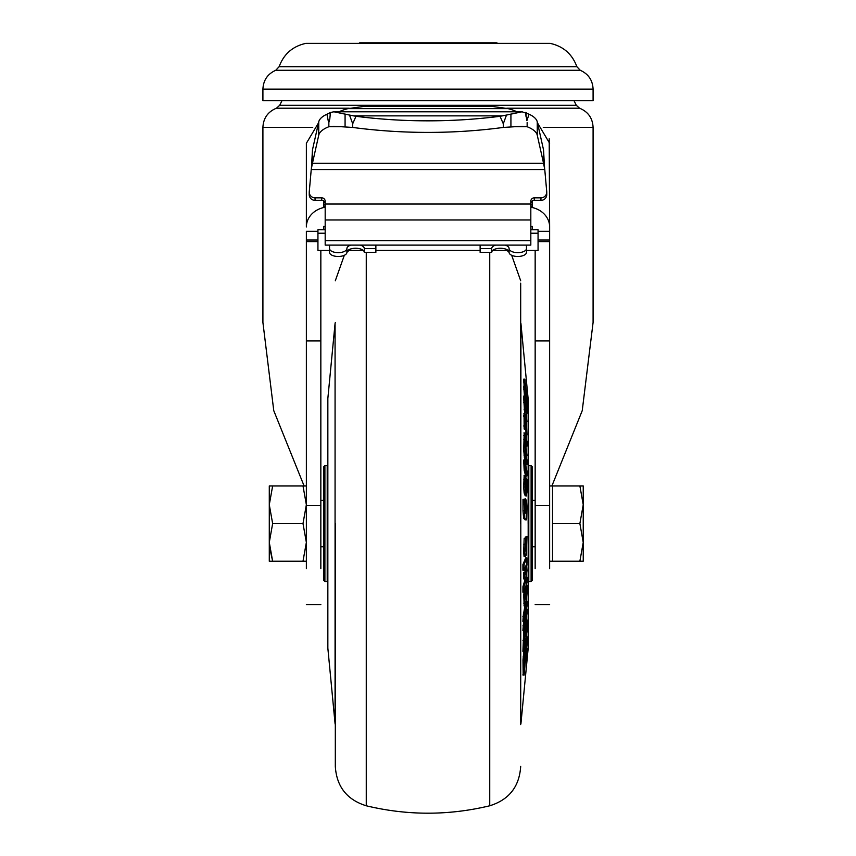 <?xml version="1.0" encoding="UTF-8"?>
<svg xmlns="http://www.w3.org/2000/svg" width="856" height="856" viewBox="0 0 856 856"><rect width="100%" height="100%" fill="white"/><g stroke="black" fill="none" stroke-linecap="round" stroke-linejoin="round"><path stroke-width="1.28" d="M469.891 43.378L470.019 42.8L496.341 42.8L496.48 43.378L496.94 42.8L497.047 43.378M470.019 42.8L454.322 42.8L454.59 43.378M401.411 43.378L401.678 42.8L385.981 42.8L386.11 43.378M359.52 43.378L359.659 42.8L358.953 43.378M385.981 42.8L359.659 42.8M454.322 42.8L401.678 42.8M530.816 203.771A3.478 3.424 180 0 1 534.294 200.347L540.949 200.347L540.949 197.832L534.294 197.832A3.478 3.424 180 0 0 530.816 201.256L530.816 240.654L325.184 240.654L325.184 245.116L530.816 245.116L530.816 240.654M328.297 121.145L328.854 122.494L329.795 118.995L328.297 121.145L326.949 114.212A34.754 13.578 180 0 0 318.742 121.852L312.461 149.907L311.391 168.568L312.461 163.229L543.539 163.229L544.769 169.574L311.231 169.574L309.273 191.626A5.789 5.703 0 0 0 309.251 192.129L309.251 194.644A5.789 5.703 0 0 0 315.051 200.347L321.706 200.347L321.706 197.832A3.478 3.424 180 0 1 325.184 201.256L325.184 240.654M526.472 245.116L526.472 252.37A8.688 4.12 180 0 1 517.784 256.479A8.688 4.12 180 0 1 509.095 252.37A8.688 4.12 0 0 0 500.407 248.251A8.688 4.12 0 0 0 491.719 252.37L480.13 252.37L480.13 245.116M526.472 248.54A8.688 4.12 180 0 1 517.784 252.659A8.688 4.12 180 0 1 509.095 248.54L509.095 252.37L507.073 250.455M329.528 245.116L329.528 252.37A8.688 4.12 0 0 0 338.216 256.479A8.688 4.12 0 0 0 346.905 252.37A8.688 4.12 180 0 1 355.593 248.251A8.688 4.12 180 0 1 364.281 252.37L364.281 248.54L375.87 248.54L375.87 245.116M360.43 245.116A8.688 4.12 180 0 1 364.281 248.54M522.064 111.794L506.485 115.068L503.296 123.756L503.296 127.437A347.547 209.164 180 0 1 428 132.402A347.547 209.164 180 0 1 352.704 127.437L352.704 123.756L349.515 115.068L333.936 111.794L522.064 111.794L529.051 114.212L526.889 120.643L525.563 112.468M503.296 123.756L500.022 116.298A347.547 209.164 180 0 1 428 120.835A347.547 209.164 180 0 1 355.978 116.298L352.704 123.756M506.485 115.068L500.022 116.298M355.978 116.298L349.515 115.068M326.949 114.212L330.437 112.468L329.795 118.995M328.854 122.494L328.854 126.731L333.936 126.271L352.704 127.437M503.296 127.437L522.064 126.271L527.146 126.731L513.525 126.731M330.437 112.468L333.936 111.794M527.146 122.494L527.146 126.731A34.754 13.578 180 0 1 537.258 135.173L537.258 121.852A34.754 13.578 180 0 0 529.051 114.212M342.475 126.731L328.854 126.731A34.754 13.578 180 0 0 318.742 135.173L318.742 121.852M312.461 149.907L312.461 163.229L318.742 135.173M537.258 135.173L543.539 163.229L543.539 149.907L537.258 121.852M311.231 169.574L311.391 168.568M543.539 149.907L544.609 168.568M348.927 250.455L346.905 252.381L346.905 248.54A8.688 4.12 180 0 1 350.767 245.116M329.528 248.54A8.688 4.12 0 0 0 338.216 252.659A8.688 4.12 0 0 0 346.905 248.54M364.281 252.37L375.87 252.37L375.87 248.54M491.719 252.37L491.719 248.54L480.13 248.54M509.095 248.54A8.688 4.12 0 0 0 505.233 245.116M495.57 245.116A8.688 4.12 0 0 0 491.719 248.54M309.251 192.129A5.789 5.703 0 0 0 315.051 197.832L315.051 200.347M540.949 197.832A5.789 5.703 -0 0 0 546.727 191.626L544.769 169.574M540.949 200.347A5.789 5.703 -0 0 0 546.749 194.644L546.749 192.129M321.706 197.832L315.051 197.832M321.706 200.347A3.478 3.424 180 0 1 325.184 203.771M532.261 229.697L538.06 229.697L538.06 233.228L530.816 233.228M325.184 233.228L317.94 233.228L317.94 250.455L329.528 250.455M538.06 233.228L538.06 250.455L526.472 250.455M508.111 250.455L492.703 250.455M480.13 250.455L375.87 250.455M363.297 250.455L347.889 250.455M317.94 233.228L317.94 229.697L323.739 229.697M325.184 226.316L323.739 226.316L323.739 229.718L325.184 229.718M530.816 229.718L532.261 229.718L532.261 226.316L530.816 226.316M269.287 500.407L269.287 546.749M302.992 523.572L306.362 542.404L302.992 561.226L272.647 561.226L269.287 542.404L269.287 485.93L302.992 485.93L306.362 504.751L302.992 523.572L272.647 523.572L269.287 504.751L272.647 485.93M269.48 546.749L272.647 561.226L269.287 561.226L269.287 542.404L272.647 523.572M272.647 561.226L270.582 561.226M306.362 568.587L306.362 485.93L302.992 485.93M302.992 561.226L306.362 561.226M549.638 561.226L552.537 561.226L552.537 485.93L583.236 485.93L583.236 504.751L579.876 485.93M552.537 523.572L579.876 523.572L583.236 504.751L583.236 542.404L579.876 523.572M552.537 561.226L579.876 561.226L583.236 542.404L583.236 561.226L579.876 561.226M520.683 523.572L520.683 283.186M335.317 523.572L335.317 766.388L335.317 523.572M528.206 523.572L528.152 648.666L528.206 399.591L520.93 323.461L520.683 724.625M327.848 398.479L327.795 647.553L335.07 723.695L335.07 323.461L327.848 398.479L327.848 648.666M531.105 465.653L532.261 466.809L532.261 580.347L531.105 581.502L531.105 465.653L528.794 465.653L528.794 581.502A0.578 0.578 0 0 0 528.206 582.08M528.794 465.653A0.578 0.578 0 0 1 528.206 465.075M327.206 465.653L324.895 465.653L324.895 581.502L327.206 581.502L327.206 465.653A0.578 0.578 0 0 0 327.795 465.075M327.206 581.502A0.578 0.578 0 0 1 327.795 582.08M324.895 465.653L323.739 466.809L323.739 580.347L324.895 581.502M525.53 518.875L524.931 519.699L523.658 518.383L523.016 510.775L523.005 499.358L524.172 499.358L524.824 518.383L523.658 518.383M524.824 518.383L526.098 519.699L526.697 518.875L526.911 506.591L526.568 500.589L525.327 498.759L526.322 512.551L525.156 512.551L525.038 505.703L524.182 504.826M524.161 499.358L525.327 498.759M524.835 463.428L525.349 470.458L526.868 476.032L525.702 476.032L524.182 470.458L523.669 460.004L524.824 460.004L524.835 463.428L523.669 463.428M525.317 429.059L525.413 419.815L525.991 433.361L526.494 436.517L526.879 434.57L526.472 422.447L525.21 414.443L525.317 429.059L524.15 429.059L524.043 414.443M524.461 396.039L523.69 386.152L524.846 386.152L524.824 389.234L523.658 389.234M524.161 386.152L523.679 379.144L524.846 379.144L524.856 382.193L523.69 382.193M524.664 413.812L523.69 397.644L523.797 396.039L524.963 396.039L524.846 402.769L523.679 402.769M526.868 464.755L526.9 460.047L525.391 451.187L525.53 448.555L526.932 455.478L525.402 441.964L525.552 439.342L526.922 446.201L526.889 441.471L525.07 432.954L525.049 455.06L526.868 464.755L525.702 464.755L525.349 463.01M524.749 460.004L523.701 450.256L524.172 433.714M525.22 495.817L526.387 495.817L526.889 492.2L526.889 479.563L526.322 478.108L526.247 490.146L525.809 476.803L525.327 475.551L524.856 479.157L525.306 493.045L526.504 495.988L525.22 495.817L524.139 493.045L523.679 486.957L524.161 475.551M523.166 674.111L522.984 660.062L523.84 651.395M524.075 651.395L526.868 631.974L526.889 620.493L526.686 618.845L526.354 620.097L524.6 632.766L524.075 651.395L522.92 651.395L523.765 630.444M523.701 613.41L524.867 605.845M524.172 605.32L523.712 594.556L524.246 592.042L525.413 592.042L524.867 594.556L523.712 594.556M525.167 592.042L525.156 588.479M526.868 564.275L525.841 574.59L524.867 572.332L523.712 572.332L523.722 578.485L524.61 580.379L525.841 580.282L526.9 570.556L526.515 564.275M524.899 572.397L525.456 566.875M525.156 537.204L526.889 536.423L525.156 537.204M526.322 537.204L526.247 549.83L525.809 537.9L524.846 552.163L523.679 552.163L524.075 556.507L525.242 556.507L526.387 554.977L526.889 536.423M523.679 552.163L524.161 538.563L525.809 537.9M522.909 570.235L522.92 564.618L525.702 557.802L526.868 557.802L524.086 564.618L524.075 570.235L522.909 570.235M522.941 586.702L524.107 586.702L524.086 592.159L522.92 592.159L522.941 586.702L524.792 580.379M522.909 621.37L523.476 613.41L524.642 613.41L524.075 621.37L522.909 621.37M522.92 625.843L524.086 625.843L524.075 630.572L522.909 630.572L523.669 621.37M526.922 637.078L524.375 656.606L524.107 674.582L526.954 644.333L526.922 637.078L526.066 637.538M524.375 656.606L523.209 656.606M524.15 660.062L522.984 660.062M524.321 674.111L522.952 674.582M525.959 622.858L525.37 622.858M525.456 628.796L524.193 628.336M524.931 630.444L524.097 630.444M524.6 632.766L523.433 632.766M524.107 640.342L522.941 640.342M523.701 612.201L524.867 612.201L524.632 617.133M524.856 617.133L526.868 606.241L526.868 601.308L526.194 601.308M526.868 601.308L524.867 612.201M524.867 594.556L524.878 603.095L523.712 603.095M524.878 603.095L525.327 605.32L526.387 600.42L526.879 593.829L526.879 585.279L526.087 585.279M523.958 605.845L525.327 605.32M526.879 585.279L526.322 587.858L525.338 587.858M526.322 587.858L526.333 594.321L525.423 594.321M526.333 594.321L526.183 596.279L525.423 596.279M526.183 596.279L525.434 599.179M525.423 598.494L525.413 592.042M523.722 578.485L524.889 578.485L525.841 580.282M524.867 572.332L524.889 578.485M525.327 538.563L524.161 538.563M524.856 544.191L523.69 544.191M524.846 552.163L525.306 556.453M522.92 564.618L524.086 564.618M524.075 570.235L526.868 563.419L526.868 557.802M524.086 592.159L526.868 582.636L526.889 577.179L526.205 577.179M526.889 577.179L524.107 586.702M522.92 616.438L524.086 616.438M524.075 621.37L524.642 613.41M524.075 630.572L526.868 613.913L526.868 609.183L526.322 609.183M526.868 609.183L524.086 625.843M526.076 650.474L525.423 659.195M525.659 648.024L526.825 648.024L526.922 649.308L526.269 658.007C525.916 660.811 525.734 661.207 525.723 659.195L525.809 660.468L524.653 660.468M526.922 649.308C526.911 647.286 526.718 647.682 526.354 650.474M526.247 490.146L526.226 489.461M525.327 475.551L524.043 475.39M524.856 479.157L523.69 479.157M524.846 486.957L523.679 486.957M525.306 493.045L524.139 493.045M526.932 455.478L525.98 455.478M526.922 446.201L526.012 446.201M525.338 433.714L525.07 432.954L523.904 432.954L525.07 432.954M524.878 435.629L523.712 435.629M524.889 439.246L523.722 439.246M525.07 443.836L523.904 443.836M524.878 446.629L523.712 446.629M524.867 450.256L523.701 450.256M525.049 455.06L523.883 455.06M525.317 457.04L524.15 457.04M524.846 402.769L526.868 421.687L525.381 402.662M525.52 402.855L526.9 413.309L526.269 413.309M526.9 413.309L524.963 396.039M525.22 409.168L524.054 409.168M525.317 409.938L524.15 409.938M524.824 389.234L526.643 404.257L526.9 399.602L527.628 413.148L527.66 405.947L524.846 379.144M524.856 382.193L525.777 394.092M526.258 394.092L525.991 395.921M526.387 396.135L526.28 398.318M526.215 397.751L524.846 386.152M526.889 403.583L526.183 404.257M527.628 413.148L526.9 413.148M525.991 433.361L525.263 433.361M526.408 435.993L525.798 435.993M525.53 437.084L526.697 437.084L525.894 436.517M525.21 414.443L523.829 413.812M524.846 415.535L523.679 415.535M524.835 416.23L523.669 416.23M524.824 425.956L523.658 425.956M526.868 476.032L526.879 470.993L524.824 460.004M525.349 470.458L524.182 470.458M525.338 504.826L524.771 504.826M526.205 505.703L525.038 505.703M526.322 507.736L525.156 507.736M526.322 512.551L526.087 513.621M526.237 513.621L524.878 512.359L524.76 499.968L524.172 499.358M524.931 519.699L526.697 518.875M526.365 631.407L525.777 635.527L526.215 625.319L526.365 631.407L525.777 631.407M524.76 636.062L524.621 643.562L524.76 636.062M525.445 551.007L525.498 543.346L525.445 551.007M525.445 488.155L525.456 480.73L525.445 488.155M525.317 481.789L525.359 480.73M525.969 424.49L526.387 431.884L525.969 424.49M524.621 639.721L525.167 639.721M537.536 43.378L305.827 43.378C292.688 46.288 283.785 54.067 279.131 66.693L275.76 70.278C267.618 73.937 263.338 80.229 262.91 89.142L593.09 89.142C592.662 80.229 588.382 73.937 580.24 70.278L275.76 70.278M279.131 66.693L576.869 66.693C572.215 54.067 563.312 46.288 550.173 43.378L318.464 43.378M574.055 100.73L576.302 105.299L579.566 108.209L506.795 108.209M543.26 127.33L593.08 127.33C592.609 118.107 588.104 111.729 579.566 108.209M576.302 105.299L279.698 105.299L276.435 108.209C267.896 111.729 263.391 118.107 262.91 127.33L312.74 127.33M593.09 89.142L593.09 100.73L262.91 100.73L262.91 89.142M530.816 206.885L532.261 206.885L532.261 206.253L530.816 206.253M491.719 106.358L364.281 106.358L347.975 108.626L508.025 108.626L491.719 106.358M508.025 108.626A34.754 16.318 180 0 1 516.906 111.794M339.094 111.794A34.754 16.318 180 0 1 347.975 108.626M323.739 200.989L323.739 206.253L325.184 206.253M532.261 200.989L532.261 206.253M323.739 206.253L323.739 206.885L325.184 206.885M325.184 207.248A23.166 20.062 180 0 0 306.362 226.958L306.362 143.294L306.362 226.958M538.06 231.334L549.638 231.334L549.638 226.958A23.166 20.062 180 0 0 530.816 207.248M320.84 250.455L320.84 568.587M535.16 568.587L535.16 250.455M549.638 231.334L549.638 568.587M320.84 505.329L306.362 505.329L306.362 231.334L317.94 231.334M304.094 485.93L273.77 410.677L262.91 322.445L262.91 127.33M549.199 138.8L549.638 226.958M593.09 127.33L593.09 322.445L582.23 410.677L551.906 485.93M349.205 108.209L276.435 108.209M318.496 122.922L306.362 143.294M549.638 143.294L537.504 122.922M530.816 219.971L325.184 219.971M526.408 112.864L525.819 116.095M353.239 115.87L502.761 115.87M329.838 112.746L330.266 115.164M345.075 126.913L345.075 114.03M510.925 114.03L510.925 126.913M534.294 197.832L534.294 200.347M530.816 204.038L325.184 204.038M366.261 252.37L366.261 805.785C407.424 815.661 448.576 815.661 489.739 805.785L489.739 252.37M528.152 523.572L528.152 398.479M524.856 397.644L523.69 397.644M526.13 505.629L524.963 505.629M526.322 511.653L525.156 511.653M524.182 510.775L523.016 510.775M323.739 204.734L325.184 204.734M530.816 204.734L532.261 204.734M532.261 202.476L531.073 202.476M324.927 202.476L323.739 202.476M535.16 505.329L549.638 505.329M306.362 240.022L317.94 240.022M306.362 241.606L317.94 241.606M306.362 340.934L320.84 340.934M538.06 240.022L549.638 240.022M538.06 241.606L549.638 241.606M535.16 340.934L549.638 340.934M320.84 500.407L323.739 500.407M532.261 500.407L535.16 500.407M549.638 485.93L552.537 485.93M320.84 546.749L323.739 546.749M532.261 546.749L535.16 546.749M489.739 805.785C509.085 799.75 519.399 786.611 520.683 766.388M366.261 805.785C346.915 799.75 336.601 786.611 335.317 766.388M335.317 724.625L335.07 723.695M511.685 255.302L520.683 280.757M344.315 255.302L335.317 280.757M335.317 322.519L335.07 323.461M528.152 648.666L520.93 723.695M526.868 636.564L525.702 636.564M524.15 675.084L522.984 675.084M526.686 618.845L525.52 618.845M526.804 404.717L525.638 404.717M526.397 519.902L525.231 519.902M531.105 581.502L528.794 581.502M535.16 604.668L549.638 604.668M320.84 604.668L306.362 604.668M281.945 100.73L279.698 105.299M576.869 66.693L580.24 70.278"/></g></svg>
